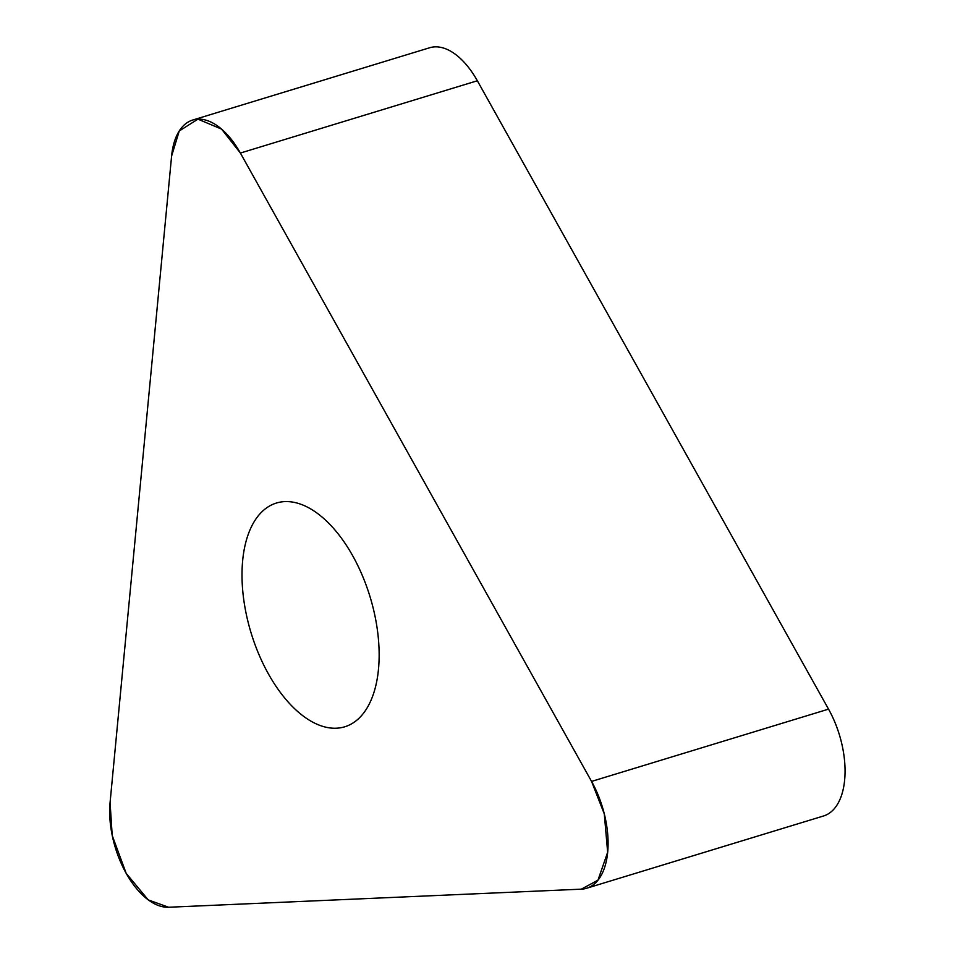 <?xml version="1.0" encoding="UTF-8"?>
<svg xmlns="http://www.w3.org/2000/svg" width="955" height="955" viewBox="0 0 955 955"><rect width="100%" height="100%" fill="white"/><g stroke="black" fill="none" stroke-linecap="round" stroke-linejoin="round"><path stroke-width="1.43" d="M192.707 120.032L429.666 47.75A73.117 38.857 73 0 1 477.345 80.757L828.534 709.135A73.117 38.857 73 0 1 823.52 815.988L586.549 888.269A73.117 38.857 -107 0 0 591.563 781.417L240.385 153.051A73.117 38.857 -107 0 0 192.707 120.032A73.117 38.857 -107 0 0 171.602 156.059L110.076 802.522A73.117 38.857 -107 0 0 168.605 907.25L581.308 889.165A73.117 38.857 -107 0 0 586.549 888.269M378.49 669.157A116.988 62.159 -107 0 0 348.969 549.4A116.988 62.159 -107 0 0 276.461 503.022A116.988 62.159 -107 0 0 251.129 633.046A116.988 62.159 -107 0 0 344.719 726.803A116.988 62.159 -107 0 0 378.49 669.157M171.602 156.059L110.076 802.522L112.201 835.446L126.167 873.348L148.228 899.885L168.605 907.25L581.308 889.165L597.973 880.176L607.655 852.242L604.288 813.875L591.563 781.417L240.385 153.051L221.584 129.116L197.948 119.148L179.254 130.966L171.602 156.059M477.345 80.757L240.385 153.051M591.563 781.417L828.534 709.135"/></g></svg>
